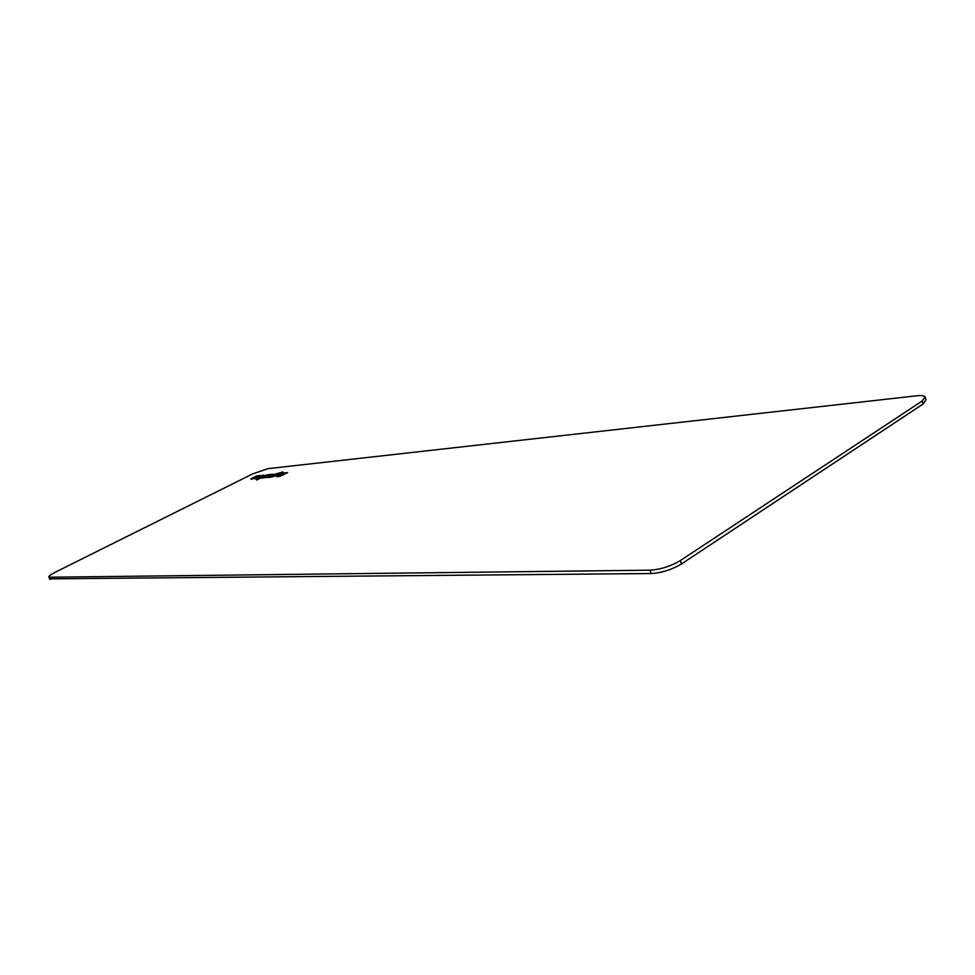 <?xml version="1.0" encoding="UTF-8"?>
<svg xmlns="http://www.w3.org/2000/svg" width="975" height="975" viewBox="0 0 975 975"><rect width="100%" height="100%" fill="white"/><g stroke="black" fill="none" stroke-linecap="round" stroke-linejoin="round"><path stroke-width="1.46" d="M276.644 476.69L282.604 473.131L286.321 472.741L276.644 476.69M282.604 473.131L282.848 473.765M279.472 476.397L276.985 476.665L281.58 474.337L287.674 472.595L279.472 476.397M279.24 476.422L283.652 474.63M270.538 476.714L277.168 474.362L274.133 474.898L270.538 476.714L270.77 477.299M267.747 477.616L273.731 474.606L282.982 471.937L274.06 476.434L267.747 477.616M269.99 477.384L270.672 477.043M277.229 474.484L278.082 474.398M268.393 476.239L264.127 477.482L268.552 476.629M264.603 476.69L269.6 475.629L270.904 474.886L267.662 475.203L268.868 474.606L272.951 474.216L267.613 477.104L262.336 478.177L264.761 477.08M271.013 475.142L271.623 475.081M255.426 477.104L258.984 476.178L255.426 477.104M254.914 478.469L250.794 478.859L256.717 475.898L260.812 475.508L252.647 478.493L254.914 478.469M251.696 479.286L252.44 478.908M254.426 477.921L255.218 477.518M261.483 477.653L255.06 478.932L260.228 477.226L262.519 475.276L263.738 475.142L261.97 476.653L267.211 474.776L256.693 480.053L261.995 476.714M261.97 476.653L262.214 477.287M262.519 475.276L262.787 475.946M252.61 473.923L55.551 572.069C50.578 574.616 48.348 576.335 48.884 577.224L649.996 570.18C660.575 569.485 670.678 566.28 680.318 560.588L922.204 400.993L925.129 396.788C924.129 395.643 921.253 395.314 916.512 395.826L267.979 468.646L252.61 473.923M925.36 397.544L926.018 399.774L923.106 404.003L681.464 563.964C671.836 569.68 661.733 572.873 651.154 573.544L49.579 578.845M282.787 473.935L283.079 474.691M281.58 474.337L281.873 475.093M275.962 473.838L276.205 474.459M923.106 404.003L922.204 400.993M681.464 563.964L680.318 560.588M651.154 573.544L649.996 570.18M50.846 579.418L49.993 577.456M49.725 579.174L48.884 577.224"/></g></svg>
